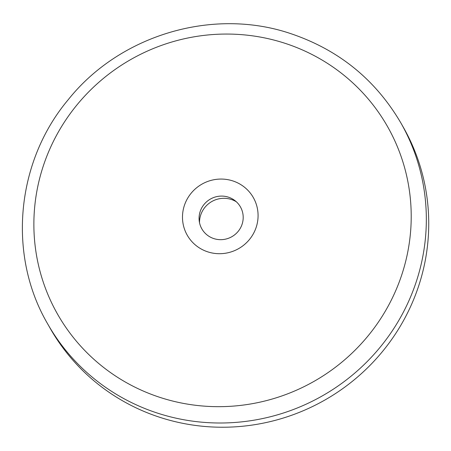 <?xml version="1.0" encoding="UTF-8"?>
<svg xmlns="http://www.w3.org/2000/svg" width="451" height="451" viewBox="0 0 451 451"><rect width="100%" height="100%" fill="white"/><g stroke="black" fill="none" stroke-linecap="round" stroke-linejoin="round"><path stroke-width="0.68" d="M47.643 323.841L50.044 328.074A203.187 198.248 -29.6 0 0 160.314 417.479A203.187 198.248 -29.6 0 0 381.23 353.032A203.187 198.248 -29.6 0 0 403.448 127.47L401.046 123.241C375.593 79.658 338.724 49.751 290.444 33.526C212.72 7.267 119.729 35.015 68.186 99.744C15.988 161.886 7.363 255.012 47.643 323.841A203.187 198.248 -29.6 0 0 157.912 413.251A203.187 198.248 -29.6 0 0 378.829 348.803A203.187 198.248 -29.6 0 0 401.046 123.241M207.855 251.883A38.019 37.095 -29.6 0 0 255.976 227.913A38.019 37.095 -29.6 0 0 232.716 180.885A38.019 37.095 -29.6 0 0 184.589 204.855A38.019 37.095 -29.6 0 0 207.855 251.883M228.392 197.155A22.195 21.659 -29.6 0 0 200.295 211.153A22.195 21.659 -29.6 0 0 199.19 220.635A22.195 21.659 -29.6 0 0 213.875 238.607A22.195 21.659 -29.6 0 0 241.973 224.609A22.195 21.659 -29.6 0 0 234.745 200.453A22.195 21.659 -29.6 0 0 228.392 197.155M236.363 201.794A24.05 23.463 -29.6 0 0 231.284 199.46A24.05 23.463 -29.6 0 0 199.517 222.709M160.488 397.562A189.786 185.175 -29.6 0 0 400.719 277.912A189.786 185.175 -29.6 0 0 284.598 43.166A189.786 185.175 -29.6 0 0 44.367 162.817A189.786 185.175 -29.6 0 0 160.488 397.562"/></g></svg>
